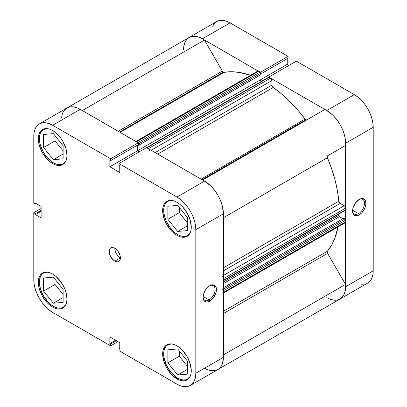 <?xml version="1.0" encoding="UTF-8"?>
<svg xmlns="http://www.w3.org/2000/svg" width="407" height="407" viewBox="0 0 407 407"><rect width="100%" height="100%" fill="white"/><g stroke="black" fill="none" stroke-linecap="round" stroke-linejoin="round"><path stroke-width="0.61" d="M65.878 304.543A19.755 11.406 60 0 1 63.222 307.3A19.755 11.406 60 0 1 53.348 306.318A19.755 11.406 60 0 1 40.441 288.914A19.755 11.406 60 0 1 43.468 273.087A19.755 11.406 60 0 1 47.181 272.161L43.468 273.087L41.733 274.527L40.441 276.572L39.647 279.136L39.377 282.127L40.441 288.914L43.468 295.894L48.001 302.009L50.621 304.436L53.348 306.318L56.069 307.585L58.689 308.18L61.106 308.084L63.222 307.3L65.878 304.548M65.878 160.999A19.755 11.406 60 0 1 63.222 163.751A19.755 11.406 60 0 1 53.348 162.775A19.755 11.406 60 0 1 40.441 145.365A19.755 11.406 60 0 1 43.468 129.538A19.755 11.406 60 0 1 47.181 128.612L43.468 129.538L41.733 130.978L40.441 133.023L39.647 135.592L39.377 138.583L39.647 141.885L40.441 145.365L43.468 152.35L45.584 155.576L50.621 160.892L53.348 162.775L56.069 164.036L58.689 164.632L61.106 164.535L63.222 163.751L65.878 160.999M190.196 232.768A19.755 11.406 60 0 1 187.535 235.526A19.755 11.406 60 0 1 177.661 234.549A19.755 11.406 60 0 1 164.754 217.14A19.755 11.406 60 0 1 167.781 201.312A19.755 11.406 60 0 1 171.5 200.386L167.781 201.312L166.046 202.752L164.754 204.797L163.96 207.361L163.69 210.353L163.96 213.655L166.046 220.675L169.897 227.35L174.934 232.662L177.661 234.549L180.382 235.811L183.002 236.406L185.419 236.309L187.535 235.526L190.196 232.773L191.005 230.153L191.28 227.086L190.186 220.131L187.083 212.978L182.438 206.71L179.757 204.217L176.959 202.289L174.165 200.992L171.484 200.386L169.007 200.483L166.839 201.287A20.248 11.691 60 0 1 176.959 202.289A20.248 11.691 60 0 1 190.186 220.131A20.248 11.691 60 0 1 187.083 236.355L188.863 234.88L190.186 232.784M190.196 376.317A19.755 11.406 60 0 1 187.535 379.07A19.755 11.406 60 0 1 177.661 378.093A19.755 11.406 60 0 1 164.754 360.683A19.755 11.406 60 0 1 167.781 344.856A19.755 11.406 60 0 1 171.5 343.93L167.781 344.856L166.046 346.296L164.754 348.341L163.96 350.91L163.69 353.902L163.96 357.204L166.046 364.219L169.897 370.894L174.934 376.21L177.661 378.093L180.382 379.355L183.002 379.95L185.419 379.853L187.535 379.07L190.196 376.317L191.005 373.697L191.28 370.635L190.186 363.68L187.083 356.522L182.438 350.259L179.757 347.766L176.959 345.833L174.165 344.541L171.484 343.93L169.007 344.027L166.839 344.831A20.248 11.691 60 0 1 176.959 345.833A20.248 11.691 60 0 1 190.186 363.68A20.248 11.691 60 0 1 187.083 379.904L188.863 378.424L190.186 376.333M114.805 248.255A7.901 4.563 -120 0 0 120.391 257.936L114.805 261.162A7.901 4.563 60 0 1 109.641 254.197A7.901 4.563 60 0 1 110.852 247.863A7.901 4.563 60 0 1 114.805 248.255L112.668 247.512L110.852 247.863L110.16 248.443L109.325 250.285L109.641 254.197L110.852 256.99L113.716 260.409L115.893 261.665L117.908 261.864L118.752 261.553L119.968 260.159L120.391 257.936L119.968 255.22L117.908 251.134L114.805 248.255A7.901 4.563 60 0 1 119.968 255.22A7.901 4.563 60 0 1 118.752 261.553A7.901 4.563 60 0 1 114.805 261.162L120.391 257.936L118.254 256.207L116.443 253.765L115.227 250.971L114.805 248.255M209.086 299.923A8.461 4.884 120 0 0 215.069 289.759A8.461 4.884 120 0 0 209.427 285.923A8.461 4.884 -60 0 1 213.319 285.689A8.461 4.884 -60 0 1 214.616 292.465A8.461 4.884 -60 0 1 209.086 299.923L203.139 296.484L209.086 299.923A8.461 4.884 -60 0 1 204.858 300.341A8.461 4.884 -60 0 1 203.113 296.856A8.461 4.884 120 0 0 209.086 299.923L209.783 301.129L209.086 299.923M209.783 285.704A9.447 5.454 -60 0 1 216.468 289.56A9.447 5.454 -60 0 1 209.783 301.129L213.497 297.69L215.959 292.806L216.468 289.56L215.959 286.899L215.339 285.923L213.497 284.859L212.342 284.814L209.783 285.704L207.229 287.764L205.062 290.69L203.612 294.027L203.103 297.273L203.612 299.934L204.233 300.91L206.074 301.974L207.229 302.019L209.783 301.129A9.447 5.454 -60 0 1 203.103 297.273A9.447 5.454 -60 0 1 209.783 285.704L209.783 285.704M52.645 163.583A20.248 11.691 60 0 1 39.418 145.737A20.248 11.691 60 0 1 42.521 129.512A20.248 11.691 60 0 1 52.645 130.515L49.852 129.222L47.166 128.612L44.694 128.709L42.521 129.512L40.741 130.993L39.418 133.084L38.604 135.719L38.329 138.782L38.604 142.165L39.418 145.737L42.521 152.895L47.166 159.157L49.852 161.65L52.645 163.583L55.438 164.876L58.125 165.486L60.602 165.39L62.77 164.586L64.55 163.105L65.873 161.014L66.687 158.379L66.962 155.316L65.873 148.362L62.77 141.204L60.602 137.897L55.438 132.448L52.645 130.515A20.248 11.691 60 0 1 65.873 148.362A20.248 11.691 60 0 1 62.77 164.586A20.248 11.691 60 0 1 52.645 163.583L53.699 162.973L52.645 163.583M52.645 307.127A20.248 11.691 60 0 1 39.418 289.285A20.248 11.691 60 0 1 42.521 273.061A20.248 11.691 60 0 1 52.645 274.064L49.852 272.766L47.166 272.161L44.694 272.258L42.521 273.061L40.741 274.537L39.418 276.633L38.604 279.263L38.329 282.331L38.604 285.714L39.418 289.285L42.521 296.438L47.166 302.706L49.852 305.199L52.645 307.127L55.438 308.425L58.125 309.03L60.602 308.933L62.77 308.13L64.55 306.654L65.873 304.558L66.687 301.928L66.962 298.86L65.873 291.905L64.55 288.283L60.602 281.441L55.438 275.992L52.645 274.064A20.248 11.691 60 0 1 65.873 291.905A20.248 11.691 60 0 1 62.77 308.13A20.248 11.691 60 0 1 52.645 307.127L53.699 306.522L52.645 307.127M176.959 378.902A20.248 11.691 60 0 1 163.736 361.055A20.248 11.691 60 0 1 166.839 344.831L165.059 346.311L163.736 348.402L162.917 351.038L162.642 354.1L163.736 361.055L166.839 368.213L171.484 374.476L176.959 378.902L179.757 380.194L182.438 380.804L184.915 380.708L187.083 379.904A20.248 11.691 60 0 1 176.959 378.902L178.012 378.291L176.959 378.902M176.959 235.353A20.248 11.691 60 0 1 163.736 217.511A20.248 11.691 60 0 1 166.839 201.287L165.059 202.762L163.736 204.858L162.917 207.489L162.642 210.556L163.736 217.511L166.839 224.664L171.484 230.932L174.165 233.425L176.959 235.353L179.757 236.65L182.438 237.256L184.915 237.159L187.083 236.355A20.248 11.691 60 0 1 176.959 235.353L178.012 234.747L176.959 235.353M186.955 216.946A8.394 4.848 60 0 1 185.404 215.013L186.955 216.946M186.955 360.49A8.394 4.848 60 0 1 185.404 358.562L186.955 360.49M62.642 288.721A8.394 4.848 60 0 1 61.091 286.787L62.642 288.721M62.642 145.172A8.394 4.848 60 0 1 61.091 143.244L62.642 145.172M80.347 109.417L78.032 108.226L73.947 106.965L70.177 106.899L66.901 108.028A26.669 15.395 -120 0 1 80.235 109.346L52.645 125.275A26.669 15.395 60 0 0 39.311 123.952A26.669 15.395 60 0 0 33.791 136.162L33.791 203.144L35.399 204.075L36.208 203.607L35.399 204.075L35.399 203.139L41.122 206.446L41.122 217.893L35.399 214.591L35.399 213.655L33.791 212.724L33.791 279.711A26.669 15.395 60 0 0 52.645 312.367L110.653 345.858L110.653 344.007L116.382 340.7L110.653 344.007L109.844 343.539L109.844 336.925L119.765 342.648L119.765 349.262L118.951 348.794L118.951 350.651L118.951 348.794L119.765 349.262L119.765 342.648L109.844 336.925L109.844 343.539L110.653 344.007L110.653 345.858L52.645 312.367L48.967 309.829L45.431 306.547L42.17 302.65L39.311 298.295L36.966 293.64L35.226 288.868L34.152 284.167L33.791 279.711L33.791 212.724L35.399 213.655L35.399 214.591L41.122 217.893L41.122 206.446L35.399 203.139L35.399 204.075L33.791 203.144L33.791 136.162L34.152 132.122L35.226 128.658L36.966 125.9L39.311 123.957L42.17 122.899L45.431 122.766L48.967 123.57L52.645 125.275L110.653 158.766L138.243 142.837L80.235 109.346L52.645 125.275L110.653 158.766L110.653 160.623L109.844 160.155L109.844 166.768L119.765 172.492L119.765 165.878L118.951 165.41L118.951 163.558L176.959 197.049L180.642 199.588L184.178 202.869L187.439 206.766L190.293 211.121L192.638 215.776L194.383 220.548L195.457 225.249L195.818 229.706L195.818 373.255L195.457 377.294L194.383 380.759L192.638 383.516L190.293 385.46L187.439 386.518L184.178 386.65L180.642 385.846L176.959 384.142L118.951 350.651L176.959 384.142A26.669 15.395 60 0 0 190.293 385.46L217.882 369.536L220.228 367.587L221.968 364.83L223.041 361.365L223.402 357.326L223.402 213.782L223.041 209.325L221.968 204.619L220.228 199.847L217.882 195.197L215.023 190.837L211.762 186.945L208.226 183.664L204.548 181.12L146.54 147.629L118.951 163.558L176.959 197.049L204.548 181.12L146.54 147.629L118.951 163.558L118.951 165.41L119.765 165.878L119.765 172.492L109.844 166.768L109.844 160.155L110.653 160.623L138.243 144.694L138.243 142.837L80.235 109.346L76.557 107.641L73.016 106.838L69.76 106.97L66.901 108.028L64.555 109.971L62.81 112.734M33.791 212.724L41.122 208.491L33.791 212.724M211.762 370.721L215.023 370.594L217.882 369.536A26.669 15.395 -120 0 0 223.402 357.326L195.818 373.255L195.818 229.706L223.402 213.782L223.402 357.326L195.818 373.255A26.669 15.395 60 0 1 190.293 385.46M139.204 151.862L137.434 150.839L137.434 145.162L137.434 150.839L109.844 166.768L137.434 150.839L139.204 151.862M110.653 345.858L117.989 341.626L110.653 345.858M195.818 229.706L223.402 213.782A26.669 15.395 -120 0 0 204.548 181.12L176.959 197.049A26.669 15.395 60 0 1 195.818 229.706M179.334 207.468L179.334 212.678L187.439 222.756L179.334 212.678L179.334 207.468M179.334 351.012L179.334 356.227L187.439 366.305L179.334 356.227L179.334 351.012M55.021 279.243L55.021 284.452L63.121 294.531L55.021 284.452L55.021 279.243M55.021 135.694L55.021 140.908L63.121 150.987L55.021 140.908L55.021 135.694M35.399 214.591L41.122 211.284L35.399 214.591M35.399 213.655L41.122 210.348L35.399 213.655M118.951 348.794L119.765 348.326L118.951 348.794M109.844 343.539L115.573 340.232L109.844 343.539M138.243 142.837L138.243 144.694L110.653 160.623L110.653 158.766L138.243 142.837M177.661 348.926L167.882 349.801L167.882 362.835L179.334 356.227L167.882 362.835L177.661 375L187.439 369.358L177.661 375L187.439 374.13L187.439 361.09L177.661 348.926L167.882 349.801L167.882 362.835L177.661 375L187.439 374.13L187.439 361.09L177.661 348.926M167.882 206.252L167.882 219.292L179.334 212.678L167.882 219.292L177.661 231.456L187.439 225.809L177.661 231.456L187.439 230.581L187.439 217.547L177.661 205.382L167.882 206.252L167.882 219.292L177.661 231.456L187.439 230.581L187.439 217.547L177.661 205.382L167.882 206.252M43.569 134.483L43.569 147.517L55.021 140.908L43.569 147.517L53.348 159.681L63.121 154.039L53.348 159.681L63.121 158.811L63.121 145.772L53.348 133.608L43.569 134.483L43.569 147.517L53.348 159.681L63.121 158.811L63.121 145.772L53.348 133.608L43.569 134.483M43.569 278.027L43.569 291.066L55.021 284.452L43.569 291.066L53.348 303.23L63.121 297.583L53.348 303.23L63.121 302.355L63.121 289.321L53.348 277.157L43.569 278.027L43.569 291.066L53.348 303.23L63.121 302.355L63.121 289.321L53.348 277.157L43.569 278.027M352.569 210.567A8.461 4.884 120 0 0 358.542 213.634L359.244 214.845A9.447 5.454 -60 0 1 352.559 210.984A9.447 5.454 -60 0 1 359.244 199.415L355.53 202.859L353.067 207.738L352.559 210.984L353.067 213.644L354.517 215.313L355.53 215.685L356.685 215.73L359.244 214.845L361.798 212.78L364.799 208.206L365.796 204.853L365.796 201.841L364.799 199.633L362.952 198.57L361.798 198.524L359.244 199.415A9.447 5.454 -60 0 1 365.924 203.271A9.447 5.454 -60 0 1 359.244 214.845L358.542 213.634A8.461 4.884 -60 0 1 354.314 214.051A8.461 4.884 -60 0 1 352.569 210.567M352.594 210.2L358.542 213.634L352.594 210.2M300.773 122.721A98.769 57.026 60 0 1 301.124 123.184M302.523 122.38A98.769 57.026 -120 0 0 302.167 121.917A98.769 57.026 -120 0 1 302.523 122.38M367.689 283.048L340.099 298.972A26.669 15.395 60 0 0 345.624 286.767L373.209 270.838L345.624 286.767L345.624 143.218L373.209 127.289L373.209 270.838A26.669 15.395 -120 0 1 367.689 283.048L370.034 281.1L371.774 278.342L372.848 274.878L373.209 270.838L373.209 127.289L372.848 122.833L371.774 118.132L370.034 113.36L367.689 108.705L364.83 104.35L361.569 100.453L358.033 97.171L354.355 94.633L326.765 110.556L268.757 77.065L296.347 61.142L354.355 94.633L296.347 61.142L268.757 77.065L326.765 110.556L330.443 113.1L333.984 116.382L337.24 120.274L340.099 124.634L342.445 129.289L344.19 134.056L345.263 138.762L345.624 143.218L345.624 286.767L345.263 290.802L344.19 294.266L342.445 297.029L340.099 298.972L337.24 300.03L333.984 300.163M361.569 284.234L364.83 284.101M289.011 65.374L287.235 64.352L287.235 58.674L287.235 64.352L289.011 65.374M185.032 42.17L186.772 39.413L189.118 37.464L191.977 36.406L195.238 36.279L198.774 37.078L202.452 38.787L230.041 22.858L288.049 56.349L288.049 58.206L260.806 73.932L288.049 58.206L288.049 56.349L230.041 22.858L226.358 21.154L222.822 20.35L219.561 20.482L216.707 21.54L214.362 23.484L212.617 26.241M202.452 38.787L260.46 72.39L202.452 38.787L230.041 22.858A26.669 15.395 -120 0 0 216.707 21.54L189.118 37.464A26.669 15.395 60 0 1 202.452 38.787M288.049 56.349L260.46 72.278L288.049 56.349M183.598 49.674A26.669 15.395 60 0 1 189.118 37.464L186.503 39.738M354.355 94.633L326.765 110.556A26.669 15.395 60 0 1 345.624 143.218L373.209 127.289A26.669 15.395 -120 0 0 354.355 94.633M340.099 298.972A26.669 15.395 60 0 1 326.765 297.654L330.688 299.44L334.442 300.198L337.856 299.893L340.786 298.534L343.101 296.184L344.704 292.948L345.523 288.965L345.518 284.407L327.594 253.368L327.197 252.167L327.411 251.241A105.683 61.014 -120 0 0 337.983 226.923L334.961 237.927L331.624 245.09L327.411 251.241A1.974 1.14 -120 0 0 327.594 253.368L345.518 284.407L223.402 354.909L345.518 284.407A26.669 15.395 -120 0 1 340.099 298.972L217.882 369.536A26.669 15.395 60 0 1 204.548 368.213L208.47 370.004L212.22 370.762L215.639 370.451L218.569 369.098L220.884 366.748L222.487 363.512L223.402 357.209M260.002 80.077L287.235 64.352L260.002 80.077L260.002 75.198L260.002 80.077L261.838 81.135L260.002 80.077L137.78 150.636L137.78 144.958L137.78 150.636L260.002 80.077M358.882 199.633A8.461 4.884 -60 0 1 362.774 199.399A8.461 4.884 -60 0 1 364.072 206.176A8.461 4.884 -60 0 1 358.542 213.634A8.461 4.884 120 0 0 364.524 203.469A8.461 4.884 120 0 0 358.882 199.633M217.318 171.571A98.769 57.026 -120 0 0 216.967 171.108M306.858 119.877L305.866 119.78L202.086 179.701L305.866 119.78A1.974 1.14 -120 0 0 306.837 119.887M189.118 37.464A26.669 15.395 -120 0 1 204.441 40.054L82.331 110.556L204.441 40.054L222.364 71.098A1.974 1.14 -120 0 0 223.351 72.141L119.566 132.056L223.351 72.141A1.974 1.14 -120 0 0 224.109 72.319L120.101 132.367L224.109 72.319L223.351 72.141L222.364 71.098L204.441 40.054L200.249 37.663L196.169 36.401L192.394 36.335L189.118 37.464L66.901 108.028L64.286 110.297M148.86 149.094L148.326 148.662L270.548 78.098A1.974 1.14 -120 0 1 271.942 80.52L151.119 150.275L271.942 80.52L271.942 85.129L155.113 152.579L271.942 85.129A1.974 1.14 -120 0 0 273.178 87.449L281.603 94.002L289.804 101.526L297.675 109.926L305.113 119.083A1.974 1.14 -120 0 0 305.866 119.78L305.113 119.083L201.104 179.131L305.113 119.083A105.683 61.014 -120 0 0 273.178 87.449L157.738 154.095L273.178 87.449L272.034 85.76L271.942 80.52L271.535 79.141L269.113 77.274L268.467 77.396M250.458 75.32A105.683 61.014 -120 0 0 224.109 72.319L231.547 71.744L239.418 72.436L250.458 75.32M223.402 311.289L327.411 251.241L223.402 311.289M223.402 267.831L338.843 201.18A105.683 61.014 -120 0 0 327.411 157.707L223.402 217.755L327.411 157.707L327.197 156.542L327.594 155.805L345.518 145.457L345.492 140.603L344.546 135.338L342.714 129.925L340.099 124.634L336.823 119.719L333.053 115.43L328.968 111.976L324.776 109.529L202.661 180.031L324.776 109.529A26.669 15.395 -120 0 1 345.518 145.457L327.594 155.805A1.974 1.14 -120 0 0 327.411 157.707L331.624 168.732L334.961 179.746L337.378 190.613L338.843 201.18A1.974 1.14 -120 0 0 340.232 203.414L339.301 202.467L338.843 201.18L223.402 267.831M223.295 292.964L223.402 292.409L345.624 221.846A1.974 1.14 -120 0 1 345.212 222.751L345.624 221.846L345.568 219.856L345.192 219.2L343.666 218.259L223.402 287.693L343.666 218.259L344.922 218.981L223.402 289.143L344.922 218.981A0.987 0.57 -120 0 1 345.624 220.192L223.402 290.756L223.351 290.415M342.867 218.722L339.072 216.468L338.69 215.817L338.639 214.158L338.639 215.476L223.402 282.005L338.639 215.476A0.987 0.57 -120 0 0 339.336 216.687L223.402 283.618L339.336 216.687L342.867 218.722M344.922 210.195L345.421 210.241L345.624 209.788L345.212 206.761L344.225 205.718L340.232 203.414L344.225 205.718L223.402 275.473L344.225 205.718A1.974 1.14 -120 0 1 345.624 208.135L345.624 209.788L223.402 280.352L223.295 278.022M138.243 142.954A0.987 0.57 60 0 1 138.583 143.844L138.151 142.847L136.452 141.809L258.674 71.245L260.104 72.07A0.987 0.57 -120 0 1 260.806 73.28L138.583 143.844L138.583 145.294L138.583 143.844L260.806 73.28L260.806 74.73L138.583 145.294L137.892 144.897L138.583 145.294L260.806 74.73L260.75 72.939L260.373 72.288L258.14 71.057L257.382 71.495M184.676 43.035L183.725 47.202M222.705 289.545A0.987 0.57 60 0 1 223.402 290.756L345.624 220.192L345.624 221.846L223.402 292.409L223.402 290.756L223.402 292.409A1.974 1.14 60 0 1 222.995 293.315L345.212 222.751M223.351 280.632L223.402 278.698L345.624 208.135L223.402 278.698A1.974 1.14 60 0 0 222.008 276.282M223.402 213.914L222.324 205.901L220.497 200.488L217.882 195.197L214.606 190.283L210.831 185.994L204.431 181.054M149.725 151.078A1.974 1.14 60 0 0 148.326 148.662L270.548 78.098L269.113 77.274L146.896 147.833L148.326 148.662L146.627 147.741M139.555 151.663L137.78 150.636L139.555 151.663M137.887 142.633L260.104 72.07L137.887 142.633L135.918 141.621M62.454 113.599L61.508 117.765M202.559 180.092A26.669 15.395 60 0 1 223.301 216.02M223.402 313.522L327.594 253.368L223.402 313.522M223.301 354.97A26.669 15.395 60 0 1 217.882 369.536M39.311 123.952L66.901 108.028A26.669 15.395 60 0 1 82.224 110.618M222.364 71.098L118.172 131.252L222.364 71.098M223.402 270.864L340.232 203.414L223.402 270.864M345.624 209.788L223.402 280.352A0.987 0.57 60 0 1 223.199 280.805L345.421 210.241A0.987 0.57 -120 0 0 345.624 209.788M258.674 71.245A1.974 1.14 -120 0 0 257.687 71.149L135.465 141.707A1.974 1.14 60 0 1 136.452 141.809L258.674 71.245M146.54 147.741A0.987 0.57 60 0 1 146.896 147.833L269.113 77.274A0.987 0.57 -120 0 0 268.62 77.223L146.403 147.787M64.744 306.42L63.222 307.3M64.744 162.871L63.222 163.751M189.062 234.646L187.535 235.526M189.062 378.189L187.535 379.07M169.307 343.976L167.781 344.856M169.307 200.432L167.781 201.312M44.994 128.658L43.468 129.538M44.994 272.207L43.468 273.087"/></g></svg>
